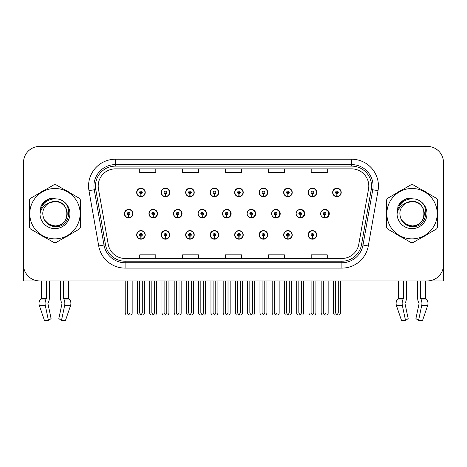 <?xml version="1.0" encoding="UTF-8"?>
<svg xmlns="http://www.w3.org/2000/svg" width="467" height="467" viewBox="0 0 467 467"><rect width="100%" height="100%" fill="white"/><g stroke="black" fill="none" stroke-linecap="round" stroke-linejoin="round"><path stroke-width="0.7" d="M412.034 280.918L417.679 280.918L417.679 298.15A5.896 3.106 -90 0 0 418.712 302.54L418.998 303.025L418.712 302.54M419.074 303.626L415.91 318.576L418.525 320.572L421.689 305.622A5.896 3.106 -90 0 0 420.884 299.038L420.504 298.15L425.7 298.15L425.7 280.918L443.487 280.918L443.487 162.504A16.076 16.076 0 0 0 427.416 146.428L39.584 146.428A16.076 16.076 0 0 0 23.513 162.504L23.513 280.918L41.3 280.918L41.3 298.15A0.537 0.455 90 0 1 41.149 298.553A0.537 0.455 90 0 0 41.3 298.15L46.496 298.15L46.116 299.038A5.896 3.106 90 0 0 45.311 305.622L48.475 320.572L51.09 318.576L47.926 303.626L48.288 302.54A5.896 3.106 90 0 0 49.321 298.15L49.321 280.918L54.966 280.918M308.15 234.895A4.285 4.285 0 0 0 312.435 239.18A4.285 4.285 0 0 0 316.725 234.895A4.285 4.285 0 0 0 312.435 230.605A4.285 4.285 0 0 0 308.15 234.895M234.656 234.895A4.285 4.285 0 0 0 238.946 239.18A4.285 4.285 0 0 0 243.231 234.895A4.285 4.285 0 0 0 238.946 230.605A4.285 4.285 0 0 0 234.656 234.895M210.162 234.895A4.285 4.285 0 0 0 214.446 239.18A4.285 4.285 0 0 0 218.731 234.895A4.285 4.285 0 0 0 214.446 230.605A4.285 4.285 0 0 0 210.162 234.895M283.656 234.895A4.285 4.285 0 0 0 287.941 239.18A4.285 4.285 0 0 0 292.225 234.895A4.285 4.285 0 0 0 287.941 230.605A4.285 4.285 0 0 0 283.656 234.895M185.662 234.895A4.285 4.285 0 0 0 189.946 239.18A4.285 4.285 0 0 0 194.237 234.895A4.285 4.285 0 0 0 189.946 230.605A4.285 4.285 0 0 0 185.662 234.895M161.162 234.895A4.285 4.285 0 0 0 165.452 239.18A4.285 4.285 0 0 0 169.737 234.895A4.285 4.285 0 0 0 165.452 230.605A4.285 4.285 0 0 0 161.162 234.895M259.156 234.895A4.285 4.285 0 0 0 263.441 239.18A4.285 4.285 0 0 0 267.731 234.895A4.285 4.285 0 0 0 263.441 230.605A4.285 4.285 0 0 0 259.156 234.895M173.479 213.676A4.285 4.285 0 0 0 177.764 217.961A4.285 4.285 0 0 0 182.048 213.676A4.285 4.285 0 0 0 177.764 209.385A4.285 4.285 0 0 0 173.479 213.676M198.02 213.676A4.285 4.285 0 0 0 202.304 217.961A4.285 4.285 0 0 0 206.589 213.676A4.285 4.285 0 0 0 202.304 209.385A4.285 4.285 0 0 0 198.02 213.676M222.561 213.676A4.285 4.285 0 0 0 226.845 217.961A4.285 4.285 0 0 0 231.13 213.676A4.285 4.285 0 0 0 226.845 209.385A4.285 4.285 0 0 0 222.561 213.676M247.101 213.676A4.285 4.285 0 0 0 251.386 217.961A4.285 4.285 0 0 0 255.671 213.676A4.285 4.285 0 0 0 251.386 209.385A4.285 4.285 0 0 0 247.101 213.676M275.612 215.013L275.495 217.692A4.016 4.016 0 0 1 271.648 213.676A4.285 4.285 0 0 0 275.927 217.961A4.285 4.285 0 0 0 280.212 213.676A4.285 4.285 0 0 0 275.927 209.385A4.285 4.285 0 0 0 271.642 213.676A4.016 4.016 0 0 1 275.67 209.654A4.016 4.016 0 0 1 279.686 213.676A4.016 4.016 0 0 1 275.845 217.692L275.728 215.013A1.337 1.337 0 0 0 277.007 213.676A1.337 1.337 0 0 0 275.67 212.333A1.337 1.337 0 0 0 274.327 213.676A1.337 1.337 0 0 0 275.612 215.013L275.647 214.207A0.537 0.537 0 0 1 275.133 213.676A0.537 0.537 0 0 1 275.67 213.139A0.537 0.537 0 0 1 276.207 213.676A0.537 0.537 0 0 1 275.693 214.207L275.728 215.013M296.609 215.544A4.285 4.285 0 0 0 304.753 213.676A4.285 4.285 0 0 0 296.609 211.808M321.594 216.262A4.285 4.285 0 0 0 329.293 213.676A4.285 4.285 0 0 0 321.594 211.084M148.938 213.676A4.285 4.285 0 0 0 153.223 217.961A4.285 4.285 0 0 0 157.507 213.676A4.285 4.285 0 0 0 153.223 209.385A4.285 4.285 0 0 0 148.938 213.676M332.65 192.457A4.285 4.285 0 0 0 336.935 196.741A4.285 4.285 0 0 0 341.219 192.457A4.285 4.285 0 0 0 336.935 188.172A4.285 4.285 0 0 0 332.65 192.457M185.662 192.457A4.285 4.285 0 0 0 189.946 196.741A4.285 4.285 0 0 0 194.237 192.457A4.285 4.285 0 0 0 189.946 188.172A4.285 4.285 0 0 0 185.662 192.457M210.162 192.457A4.285 4.285 0 0 0 214.446 196.741A4.285 4.285 0 0 0 218.731 192.457A4.285 4.285 0 0 0 214.446 188.172A4.285 4.285 0 0 0 210.162 192.457M234.656 192.457A4.285 4.285 0 0 0 238.946 196.741A4.285 4.285 0 0 0 243.231 192.457A4.285 4.285 0 0 0 238.946 188.172A4.285 4.285 0 0 0 234.656 192.457M283.656 192.457A4.285 4.285 0 0 0 287.941 196.741A4.285 4.285 0 0 0 292.225 192.457A4.285 4.285 0 0 0 287.941 188.172A4.285 4.285 0 0 0 283.656 192.457M308.15 192.457A4.285 4.285 0 0 0 312.435 196.741A4.285 4.285 0 0 0 316.725 192.457A4.285 4.285 0 0 0 312.435 188.172A4.285 4.285 0 0 0 308.15 192.457M161.162 192.457A4.285 4.285 0 0 0 165.452 196.741A4.285 4.285 0 0 0 169.737 192.457A4.285 4.285 0 0 0 165.452 188.172A4.285 4.285 0 0 0 161.162 192.457M259.156 192.457A4.285 4.285 0 0 0 263.441 196.741A4.285 4.285 0 0 0 267.731 192.457A4.285 4.285 0 0 0 263.441 188.172A4.285 4.285 0 0 0 259.156 192.457M136.668 234.895A4.285 4.285 0 0 0 140.952 239.18A4.285 4.285 0 0 0 145.237 234.895A4.285 4.285 0 0 0 140.952 230.605A4.285 4.285 0 0 0 136.668 234.895M124.397 213.676A4.285 4.285 0 0 0 128.682 217.961A4.285 4.285 0 0 0 132.967 213.676A4.285 4.285 0 0 0 128.682 209.385A4.285 4.285 0 0 0 124.397 213.676M136.668 192.457A4.285 4.285 0 0 0 140.952 196.741A4.285 4.285 0 0 0 145.237 192.457A4.285 4.285 0 0 0 140.952 188.172A4.285 4.285 0 0 0 136.668 192.457M29.444 210.465A25.72 25.72 0 0 0 29.444 216.881M39.426 234.171A25.72 25.72 0 0 0 44.984 237.376M64.942 237.376A25.72 25.72 0 0 0 70.499 234.171M80.482 216.881A25.72 25.72 0 0 0 80.482 210.465M386.518 210.465A25.72 25.72 0 0 0 386.518 216.881M396.501 234.171A25.72 25.72 0 0 0 402.058 237.376M422.016 237.376A25.72 25.72 0 0 0 427.574 234.171M437.556 216.881A25.72 25.72 0 0 0 437.556 210.465M98.204 186.024A17.145 17.145 0 0 1 115.349 168.879L351.651 168.879A17.145 17.145 0 0 1 368.533 189.001L358.784 244.299A17.145 17.145 0 0 1 341.897 258.467L125.103 258.467A17.145 17.145 0 0 1 108.216 244.299L98.467 189.001A17.145 17.145 0 0 1 98.204 186.024M95.449 186.024A19.9 19.9 0 0 0 95.753 189.479L105.501 244.778A19.9 19.9 0 0 0 125.103 261.222L341.897 261.222A19.9 19.9 0 0 0 361.499 244.778L371.247 189.479A19.9 19.9 0 0 0 351.651 166.124L115.349 166.124A19.9 19.9 0 0 0 95.449 186.024M88.969 190.676A26.788 26.788 0 0 1 115.349 159.235L351.651 159.235A26.788 26.788 0 0 1 378.031 190.676L368.282 245.975A26.788 26.788 0 0 1 341.897 268.116L125.103 268.116A26.788 26.788 0 0 1 98.718 245.975L88.969 190.676L94.246 189.748A21.435 21.435 0 0 1 115.349 164.594L351.651 164.594A21.435 21.435 0 0 1 372.754 189.748L363.005 245.047A21.435 21.435 0 0 1 341.897 262.758L125.103 262.758A21.435 21.435 0 0 1 103.995 245.047L94.246 189.748A21.435 21.435 0 0 1 93.92 186.024M70.499 193.18A25.72 25.72 0 0 0 64.942 189.97M44.984 189.97A25.72 25.72 0 0 0 39.426 193.18M427.574 193.18A25.72 25.72 0 0 0 422.016 189.97M402.058 189.97A25.72 25.72 0 0 0 396.501 193.18M427.416 146.428L39.584 146.428M23.513 162.504L23.513 264.847A16.076 16.076 0 0 0 39.584 280.918L427.416 280.918A16.076 16.076 0 0 0 443.487 264.847L443.487 162.504M225.462 168.879L225.462 172.51L241.538 172.51L241.538 168.879M182.597 168.879L182.597 172.51L198.673 172.51L198.673 168.879M139.732 168.879L139.732 172.51L155.803 172.51L155.803 168.879M268.327 168.879L268.327 172.51L284.403 172.51L284.403 168.879M311.197 168.879L311.197 172.51L327.268 172.51L327.268 168.879M241.538 258.467L241.538 254.842L225.462 254.842L225.462 258.467M198.673 258.467L198.673 254.842L182.597 254.842L182.597 258.467M155.803 258.467L155.803 254.842L139.732 254.842L139.732 258.467M284.403 258.467L284.403 254.842L268.327 254.842L268.327 258.467M327.268 258.467L327.268 254.842L311.197 254.842L311.197 258.467M142.295 280.918L142.295 313.007L140.952 314.921L139.615 313.007L139.615 308.033L137.467 308.033L137.467 313.392L138.395 314.997L143.509 314.997L144.437 313.392L144.437 280.918M140.894 236.232L140.777 238.906A4.016 4.016 0 0 1 136.936 234.895A4.016 4.016 0 0 1 140.952 230.873A4.016 4.016 0 0 1 144.968 234.895A4.016 4.016 0 0 1 141.127 238.906L141.011 236.232A1.337 1.337 0 0 0 142.295 234.895A1.337 1.337 0 0 0 140.952 233.553A1.337 1.337 0 0 0 139.615 234.895A1.337 1.337 0 0 0 140.894 236.232L140.929 235.426A0.537 0.537 0 0 1 140.415 234.895A0.537 0.537 0 0 1 140.952 234.358A0.537 0.537 0 0 1 141.489 234.895A0.537 0.537 0 0 1 140.976 235.426L141.011 236.232M137.467 280.918L137.467 308.033M139.615 280.918L139.615 308.033M142.295 308.033L144.437 308.033M130.024 280.918L130.024 313.007L128.682 314.921L127.345 313.007L127.345 308.033L125.197 308.033L125.197 313.392L126.125 314.997L131.239 314.997L132.167 313.392L132.167 280.918M128.623 215.013L128.507 217.692A4.016 4.016 0 0 1 124.666 213.676A4.016 4.016 0 0 1 128.682 209.654A4.016 4.016 0 0 1 132.698 213.676A4.016 4.016 0 0 1 128.857 217.692L128.74 215.013A1.337 1.337 0 0 0 130.024 213.676A1.337 1.337 0 0 0 128.682 212.333A1.337 1.337 0 0 0 127.345 213.676A1.337 1.337 0 0 0 128.623 215.013L128.659 214.207A0.537 0.537 0 0 1 128.145 213.676A0.537 0.537 0 0 1 128.682 213.139A0.537 0.537 0 0 1 129.219 213.676A0.537 0.537 0 0 1 128.705 214.207L128.74 215.013M125.197 280.918L125.197 308.033M127.345 280.918L127.345 308.033M130.024 308.033L132.167 308.033M140.894 193.793L140.777 196.473A4.016 4.016 0 0 1 136.936 192.457A4.016 4.016 0 0 1 140.952 188.435A4.016 4.016 0 0 1 144.968 192.457A4.016 4.016 0 0 1 141.127 196.473L141.011 193.793A1.337 1.337 0 0 0 142.295 192.457A1.337 1.337 0 0 0 140.952 191.114A1.337 1.337 0 0 0 139.615 192.457A1.337 1.337 0 0 0 140.894 193.793L140.929 192.994A0.537 0.537 0 0 1 140.415 192.457A0.537 0.537 0 0 1 140.952 191.919A0.537 0.537 0 0 1 141.489 192.457A0.537 0.537 0 0 1 140.976 192.994L141.011 193.793M140.952 314.921L139.615 313.007M46.496 280.918L46.496 298.15M60.611 280.918L60.611 298.15A5.896 3.106 -90 0 0 61.638 302.54L62 303.626L58.836 318.576L61.457 320.572L64.621 305.622A5.896 3.106 -90 0 0 63.81 299.038L63.43 298.15L63.43 280.918M68.626 280.918L68.626 298.15A0.537 0.455 -90 0 0 68.777 298.553L69.239 299.038A5.896 5.009 90 0 1 70.546 305.622L65.438 320.572L61.457 320.572M62 303.626L61.638 302.54M48.002 303.025L47.926 303.626M45.311 305.622L39.386 305.622A5.896 5.009 -90 0 1 40.687 299.038A5.896 5.009 -90 0 0 39.386 305.622L44.488 320.572L48.475 320.572M46.116 299.038L40.687 299.038L41.149 298.553L46.402 298.553M23.513 247.965L23.513 242.607M23.513 238.31A10.718 10.718 0 0 0 23.35 238.322L23.35 194.383A10.718 10.718 0 0 1 23.513 192.538M166.789 280.918L166.789 313.007L165.452 314.921L164.11 313.007L164.11 308.033L161.967 308.033L161.967 313.392L162.895 314.997L168.003 314.997L168.931 313.392L168.931 280.918M165.394 236.232L165.277 238.906A4.016 4.016 0 0 1 161.43 234.895A4.016 4.016 0 0 1 165.452 230.873A4.016 4.016 0 0 1 169.468 234.895A4.016 4.016 0 0 1 165.627 238.906L165.511 236.232A1.337 1.337 0 0 0 166.789 234.895A1.337 1.337 0 0 0 165.452 233.553A1.337 1.337 0 0 0 164.11 234.895A1.337 1.337 0 0 0 165.394 236.232L165.429 235.426A0.537 0.537 0 0 1 164.915 234.895A0.537 0.537 0 0 1 165.452 234.358A0.537 0.537 0 0 1 165.983 234.895A0.537 0.537 0 0 1 165.476 235.426L165.511 236.232M161.967 280.918L161.967 308.033M164.11 280.918L164.11 308.033M166.789 308.033L168.931 308.033M191.289 280.918L191.289 313.007L189.946 314.921L188.61 313.007L188.61 308.033L186.467 308.033L186.467 313.392L187.395 314.997L192.503 314.997L193.431 313.392L193.431 280.918M189.888 236.232L189.771 238.906A4.016 4.016 0 0 1 185.93 234.895A4.016 4.016 0 0 1 189.946 230.873A4.016 4.016 0 0 1 193.968 234.895A4.016 4.016 0 0 1 190.122 238.906L190.005 236.232A1.337 1.337 0 0 0 191.289 234.895A1.337 1.337 0 0 0 189.946 233.553A1.337 1.337 0 0 0 188.61 234.895A1.337 1.337 0 0 0 189.888 236.232L189.923 235.426A0.537 0.537 0 0 1 189.415 234.895A0.537 0.537 0 0 1 189.946 234.358A0.537 0.537 0 0 1 190.483 234.895A0.537 0.537 0 0 1 189.97 235.426L190.005 236.232M186.467 280.918L186.467 308.033M188.61 280.918L188.61 308.033M191.289 308.033L193.431 308.033M215.783 280.918L215.783 313.007L214.446 314.921L213.104 313.007L213.104 308.033L210.961 308.033L210.961 313.392L211.89 314.997L217.003 314.997L217.931 313.392L217.931 280.918M214.388 236.232L214.271 238.906A4.016 4.016 0 0 1 210.43 234.895A4.016 4.016 0 0 1 214.446 230.873A4.016 4.016 0 0 1 218.463 234.895A4.016 4.016 0 0 1 214.622 238.906L214.505 236.232A1.337 1.337 0 0 0 215.783 234.895A1.337 1.337 0 0 0 214.446 233.553A1.337 1.337 0 0 0 213.104 234.895A1.337 1.337 0 0 0 214.388 236.232L214.423 235.426A0.537 0.537 0 0 1 213.909 234.895A0.537 0.537 0 0 1 214.446 234.358A0.537 0.537 0 0 1 214.983 234.895A0.537 0.537 0 0 1 214.47 235.426L214.505 236.232M210.961 280.918L210.961 308.033M213.104 280.918L213.104 308.033M215.783 308.033L217.931 308.033M240.283 280.918L240.283 313.007L238.946 314.921L237.604 313.007L237.604 308.033L235.461 308.033L235.461 313.392L236.39 314.997L241.497 314.997L242.426 313.392L242.426 280.918M238.888 236.232L238.771 238.906A4.016 4.016 0 0 1 234.924 234.895A4.016 4.016 0 0 1 238.946 230.873A4.016 4.016 0 0 1 242.963 234.895A4.016 4.016 0 0 1 239.122 238.906L239.005 236.232A1.337 1.337 0 0 0 240.283 234.895A1.337 1.337 0 0 0 238.946 233.553A1.337 1.337 0 0 0 237.604 234.895A1.337 1.337 0 0 0 238.888 236.232L238.923 235.426A0.537 0.537 0 0 1 238.409 234.895A0.537 0.537 0 0 1 238.946 234.358A0.537 0.537 0 0 1 239.478 234.895A0.537 0.537 0 0 1 238.97 235.426L239.005 236.232M235.461 280.918L235.461 308.033M237.604 280.918L237.604 308.033M240.283 308.033L242.426 308.033M154.519 280.918L154.519 313.007L153.182 314.921L151.839 313.007L151.839 308.033L149.697 308.033L149.697 313.392L150.625 314.997L155.733 314.997L156.661 313.392L156.661 280.918M153.123 215.013L153.007 217.692A4.016 4.016 0 0 1 149.16 213.676A4.016 4.016 0 0 1 153.182 209.654A4.016 4.016 0 0 1 157.198 213.676A4.016 4.016 0 0 1 153.357 217.692L153.24 215.013A1.337 1.337 0 0 0 154.519 213.676A1.337 1.337 0 0 0 153.182 212.333A1.337 1.337 0 0 0 151.839 213.676A1.337 1.337 0 0 0 153.123 215.013L153.158 214.207A0.537 0.537 0 0 1 152.645 213.676A0.537 0.537 0 0 1 153.182 213.139A0.537 0.537 0 0 1 153.713 213.676A0.537 0.537 0 0 1 153.205 214.207L153.24 215.013M157.373 214.744L157.052 214.744M157.052 212.602L157.373 212.602M149.697 280.918L149.697 308.033M151.839 280.918L151.839 308.033M154.519 308.033L156.661 308.033M179.019 280.918L179.019 313.007L177.676 314.921L176.339 313.007L176.339 308.033L174.197 308.033L174.197 313.392L175.125 314.997L180.233 314.997L181.161 313.392L181.161 280.918M177.618 215.013L177.501 217.692A4.016 4.016 0 0 1 173.66 213.676A4.016 4.016 0 0 1 177.676 209.654A4.016 4.016 0 0 1 181.698 213.676A4.016 4.016 0 0 1 177.851 217.692L177.734 215.013A1.337 1.337 0 0 0 179.019 213.676A1.337 1.337 0 0 0 177.676 212.333A1.337 1.337 0 0 0 176.339 213.676A1.337 1.337 0 0 0 177.618 215.013L177.653 214.207A0.537 0.537 0 0 1 177.145 213.676A0.537 0.537 0 0 1 177.676 213.139A0.537 0.537 0 0 1 178.213 213.676A0.537 0.537 0 0 1 177.699 214.207L177.734 215.013M181.914 214.744L181.552 214.744M181.552 212.602L181.914 212.602M174.197 280.918L174.197 308.033M176.339 280.918L176.339 308.033M179.019 308.033L181.161 308.033M203.513 280.918L203.513 313.007L202.176 314.921L200.833 313.007L200.833 308.033L198.691 308.033L198.691 313.392L199.619 314.997L204.733 314.997L205.661 313.392L205.661 280.918M202.118 215.013L202.001 217.692A4.016 4.016 0 0 1 198.16 213.676A4.016 4.016 0 0 1 202.176 209.654A4.016 4.016 0 0 1 206.192 213.676A4.016 4.016 0 0 1 202.351 217.692L202.234 215.013A1.337 1.337 0 0 0 203.513 213.676A1.337 1.337 0 0 0 202.176 212.333A1.337 1.337 0 0 0 200.833 213.676A1.337 1.337 0 0 0 202.118 215.013L202.153 214.207A0.537 0.537 0 0 1 201.639 213.676A0.537 0.537 0 0 1 202.176 213.139A0.537 0.537 0 0 1 202.713 213.676A0.537 0.537 0 0 1 202.199 214.207L202.234 215.013M206.455 214.744L206.046 214.744M206.046 212.602L206.455 212.602M198.691 280.918L198.691 308.033M200.833 280.918L200.833 308.033M203.513 308.033L205.661 308.033M228.013 280.918L228.013 313.007L226.676 314.921L225.333 313.007L225.333 308.033L223.191 308.033L223.191 313.392L224.119 314.997L229.227 314.997L230.155 313.392L230.155 280.918M226.618 215.013L226.501 217.692A4.016 4.016 0 0 1 222.654 213.676A4.016 4.016 0 0 1 226.676 209.654A4.016 4.016 0 0 1 230.692 213.676A4.016 4.016 0 0 1 226.851 217.692L226.734 215.013A1.337 1.337 0 0 0 228.013 213.676A1.337 1.337 0 0 0 226.676 212.333A1.337 1.337 0 0 0 225.333 213.676A1.337 1.337 0 0 0 226.618 215.013L226.653 214.207A0.537 0.537 0 0 1 226.139 213.676A0.537 0.537 0 0 1 226.676 213.139A0.537 0.537 0 0 1 227.207 213.676A0.537 0.537 0 0 1 226.699 214.207L226.734 215.013M230.996 214.744L230.546 214.744M230.546 212.602L230.996 212.602M223.191 280.918L223.191 308.033M225.333 280.918L225.333 308.033M228.013 308.033L230.155 308.033M165.394 193.793L165.277 196.473A4.016 4.016 0 0 1 161.43 192.457A4.016 4.016 0 0 1 165.452 188.435A4.016 4.016 0 0 1 169.468 192.457A4.016 4.016 0 0 1 165.627 196.473L165.511 193.793A1.337 1.337 0 0 0 166.789 192.457A1.337 1.337 0 0 0 165.452 191.114A1.337 1.337 0 0 0 164.11 192.457A1.337 1.337 0 0 0 165.394 193.793L165.429 192.994A0.537 0.537 0 0 1 164.915 192.457A0.537 0.537 0 0 1 165.452 191.919A0.537 0.537 0 0 1 165.983 192.457A0.537 0.537 0 0 1 165.476 192.994L165.511 193.793M189.888 193.793L189.771 196.473A4.016 4.016 0 0 1 185.93 192.457A4.016 4.016 0 0 1 189.946 188.435A4.016 4.016 0 0 1 193.968 192.457A4.016 4.016 0 0 1 190.122 196.473L190.005 193.793A1.337 1.337 0 0 0 191.289 192.457A1.337 1.337 0 0 0 189.946 191.114A1.337 1.337 0 0 0 188.61 192.457A1.337 1.337 0 0 0 189.888 193.793L189.923 192.994A0.537 0.537 0 0 1 189.415 192.457A0.537 0.537 0 0 1 189.946 191.919A0.537 0.537 0 0 1 190.483 192.457A0.537 0.537 0 0 1 189.97 192.994L190.005 193.793M214.388 193.793L214.271 196.473A4.016 4.016 0 0 1 210.43 192.457A4.016 4.016 0 0 1 214.446 188.435A4.016 4.016 0 0 1 218.463 192.457A4.016 4.016 0 0 1 214.622 196.473L214.505 193.793A1.337 1.337 0 0 0 215.783 192.457A1.337 1.337 0 0 0 214.446 191.114A1.337 1.337 0 0 0 213.104 192.457A1.337 1.337 0 0 0 214.388 193.793L214.423 192.994A0.537 0.537 0 0 1 213.909 192.457A0.537 0.537 0 0 1 214.446 191.919A0.537 0.537 0 0 1 214.983 192.457A0.537 0.537 0 0 1 214.47 192.994L214.505 193.793M238.888 193.793L238.771 196.473A4.016 4.016 0 0 1 234.924 192.457A4.016 4.016 0 0 1 238.946 188.435A4.016 4.016 0 0 1 242.963 192.457A4.016 4.016 0 0 1 239.122 196.473L239.005 193.793A1.337 1.337 0 0 0 240.283 192.457A1.337 1.337 0 0 0 238.946 191.114A1.337 1.337 0 0 0 237.604 192.457A1.337 1.337 0 0 0 238.888 193.793L238.923 192.994A0.537 0.537 0 0 1 238.409 192.457A0.537 0.537 0 0 1 238.946 191.919A0.537 0.537 0 0 1 239.478 192.457A0.537 0.537 0 0 1 238.97 192.994L239.005 193.793M67.207 213.232A12.247 12.247 0 0 0 48.837 203.069C42.83 207.342 41.3 212.853 44.248 219.607L44.412 219.893A12.247 12.247 0 0 0 54.966 225.923C70.768 226.688 70.768 200.658 54.966 201.423L48.837 203.069L54.966 201.423C70.768 200.658 70.768 226.688 54.966 225.923A12.247 12.247 0 0 0 67.213 213.676C66.483 206.233 62.403 202.153 54.966 201.423C70.768 200.658 70.768 226.688 54.966 225.923C70.768 226.688 70.768 200.658 54.966 201.423C70.768 200.658 70.768 226.688 54.966 225.923C70.768 226.688 70.768 200.658 54.966 201.423C70.768 200.658 70.768 226.688 54.966 225.923L48.837 224.283L44.412 219.893L48.837 224.283L54.966 225.923L48.837 224.283L44.412 219.893L48.837 224.283L54.966 225.923L48.837 224.283L44.412 219.893L48.837 224.283L54.966 225.923L48.837 224.283L44.412 219.893C46.758 224.032 50.273 226.279 54.966 226.641C71.346 228.013 73.903 201.902 58.106 199.035L50.512 198.376C46.28 199.678 43.087 202.258 40.938 206.116L39.999 213.997A14.973 14.973 0 0 0 54.966 228.643A14.973 14.973 0 0 0 58.106 199.035M54.966 238.859A25.183 25.183 0 0 0 80.149 213.676A25.183 25.183 0 0 0 54.966 188.493A25.183 25.183 0 0 0 29.777 213.676A25.183 25.183 0 0 0 54.966 238.859M54.966 242.607A28.936 28.936 0 0 0 55.912 242.595L79.536 228.953A28.936 28.936 0 0 0 80.482 227.312L80.482 200.034A28.936 28.936 0 0 0 79.536 198.393L55.912 184.757A28.936 28.936 0 0 0 54.014 184.757L30.396 198.393A28.936 28.936 0 0 0 29.444 200.034L29.444 227.312A28.936 28.936 0 0 0 30.396 228.953L54.014 242.595A28.936 28.936 0 0 0 54.966 242.607M39.993 213.676C40.88 204.581 45.871 199.59 54.966 198.703M39.999 213.997C40.862 208.72 43.81 205.077 48.837 203.069M40.938 206.116L46.998 199.876L50.418 198.405L46.998 199.876L40.956 206.087L46.998 199.876L50.418 198.405L46.998 199.876L40.938 206.116L46.998 199.876L50.512 198.376L45.001 201.242M50.418 198.405L46.998 199.876L40.956 206.087L46.998 199.876L50.418 198.405L46.998 199.876L40.956 206.087M403.57 280.918L403.57 298.15L403.19 299.038A5.896 3.106 90 0 0 402.379 305.622L405.543 320.572L401.562 320.572L396.454 305.622A5.896 5.009 -90 0 1 397.761 299.038L398.223 298.553A0.537 0.455 90 0 0 398.374 298.15L398.374 280.918M420.504 298.15L420.504 280.918M405.076 303.025L405.362 302.54A5.896 3.106 90 0 0 406.389 298.15L406.389 280.918M405.543 320.572L408.164 318.576L405 303.626M418.525 320.572L422.512 320.572L427.614 305.622A5.896 5.009 90 0 0 426.313 299.038L425.851 298.553L426.313 299.038L420.884 299.038M403.19 299.038L397.761 299.038A5.896 5.009 -90 0 0 396.454 305.622L402.379 305.622M403.57 298.15L398.374 298.15A0.537 0.455 90 0 1 398.223 298.553L403.476 298.553M425.7 298.15A0.537 0.455 -90 0 0 425.851 298.553L420.598 298.553M443.487 242.607L443.487 247.965M443.487 192.538A10.718 10.718 0 0 1 443.65 194.383L443.65 238.322A10.718 10.718 0 0 0 443.487 238.31M424.275 213.232A12.247 12.247 0 0 0 405.905 203.069C399.904 207.342 398.374 212.853 401.316 219.607L401.486 219.893A12.247 12.247 0 0 0 412.034 225.923C427.836 226.688 427.836 200.658 412.034 201.423L405.905 203.069L412.034 201.423C427.836 200.658 427.836 226.688 412.034 225.923A12.247 12.247 0 0 0 424.287 213.676C423.557 206.233 419.477 202.153 412.034 201.423C427.836 200.658 427.836 226.688 412.034 225.923C427.836 226.688 427.836 200.658 412.034 201.423C427.836 200.658 427.836 226.688 412.034 225.923C427.836 226.688 427.836 200.658 412.034 201.423C427.836 200.658 427.836 226.688 412.034 225.923L405.911 224.283L401.486 219.893L405.911 224.283L412.034 225.923L405.911 224.283L401.486 219.893L405.911 224.283L412.034 225.923L405.911 224.283L401.486 219.893L405.911 224.283L412.034 225.923L405.911 224.283L401.486 219.893C403.832 224.032 407.347 226.279 412.034 226.641C428.414 228.013 430.971 201.902 415.181 199.035L407.586 198.376C403.354 199.678 400.161 202.258 398.012 206.116L397.067 213.997A14.973 14.973 0 0 0 412.034 228.643A14.973 14.973 0 0 0 415.181 199.035M412.034 238.859A25.183 25.183 0 0 0 437.223 213.676A25.183 25.183 0 0 0 412.034 188.493A25.183 25.183 0 0 0 386.851 213.676A25.183 25.183 0 0 0 412.034 238.859M412.034 242.607A28.936 28.936 0 0 0 412.986 242.595L436.604 228.953A28.936 28.936 0 0 0 437.556 227.312L437.556 200.034A28.936 28.936 0 0 0 436.604 198.393L412.986 184.757A28.936 28.936 0 0 0 411.088 184.757L387.464 198.393A28.936 28.936 0 0 0 386.518 200.034L386.518 227.312A28.936 28.936 0 0 0 387.464 228.953L411.088 242.595A28.936 28.936 0 0 0 412.034 242.607M397.067 213.676C397.954 204.581 402.945 199.59 412.034 198.703M397.067 213.997C397.937 208.72 400.879 205.077 405.905 203.069M407.493 198.405L404.072 199.876L398.024 206.087L404.072 199.876L407.493 198.405L404.072 199.876L398.024 206.087L404.072 199.876L407.493 198.405L404.072 199.876L398.024 206.087L404.072 199.876L407.493 198.405L404.072 199.876L398.012 206.116L404.072 199.876L407.586 198.376L402.075 201.242M264.783 280.918L264.783 313.007L263.441 314.921L262.104 313.007L262.104 308.033L259.961 308.033L259.961 313.392L260.89 314.997L265.997 314.997L266.926 313.392L266.926 280.918M263.382 236.232L263.265 238.906A4.016 4.016 0 0 1 259.424 234.895A4.016 4.016 0 0 1 263.441 230.873A4.016 4.016 0 0 1 267.463 234.895A4.016 4.016 0 0 1 263.616 238.906L263.499 236.232A1.337 1.337 0 0 0 264.783 234.895A1.337 1.337 0 0 0 263.441 233.553A1.337 1.337 0 0 0 262.104 234.895A1.337 1.337 0 0 0 263.382 236.232L263.417 235.426A0.537 0.537 0 0 1 262.903 234.895A0.537 0.537 0 0 1 263.441 234.358A0.537 0.537 0 0 1 263.978 234.895A0.537 0.537 0 0 1 263.464 235.426L263.499 236.232M259.961 280.918L259.961 308.033M262.104 280.918L262.104 308.033M264.783 308.033L266.926 308.033M289.277 280.918L289.277 313.007L287.941 314.921L286.598 313.007L286.598 308.033L284.456 308.033L284.456 313.392L285.384 314.997L290.497 314.997L291.42 313.392L291.42 280.918M287.882 236.232L287.765 238.906A4.016 4.016 0 0 1 283.918 234.895A4.016 4.016 0 0 1 287.941 230.873A4.016 4.016 0 0 1 291.957 234.895A4.016 4.016 0 0 1 288.116 238.906L287.999 236.232A1.337 1.337 0 0 0 289.277 234.895A1.337 1.337 0 0 0 287.941 233.553A1.337 1.337 0 0 0 286.598 234.895A1.337 1.337 0 0 0 287.882 236.232L287.917 235.426A0.537 0.537 0 0 1 287.403 234.895A0.537 0.537 0 0 1 287.941 234.358A0.537 0.537 0 0 1 288.478 234.895A0.537 0.537 0 0 1 287.964 235.426L287.999 236.232M284.456 280.918L284.456 308.033M286.598 280.918L286.598 308.033M289.277 308.033L291.42 308.033M313.777 280.918L313.777 313.007L312.435 314.921L311.098 313.007L311.098 308.033L308.956 308.033L308.956 313.392L309.884 314.997L314.992 314.997L315.92 313.392L315.92 280.918M312.376 236.232L312.26 238.906A4.016 4.016 0 0 1 308.418 234.895A4.016 4.016 0 0 1 312.435 230.873A4.016 4.016 0 0 1 316.457 234.895A4.016 4.016 0 0 1 312.616 238.906L312.493 236.232A1.337 1.337 0 0 0 313.777 234.895A1.337 1.337 0 0 0 312.435 233.553A1.337 1.337 0 0 0 311.098 234.895A1.337 1.337 0 0 0 312.376 236.232L312.411 235.426A0.537 0.537 0 0 1 311.903 234.895A0.537 0.537 0 0 1 312.435 234.358A0.537 0.537 0 0 1 312.972 234.895A0.537 0.537 0 0 1 312.458 235.426L312.493 236.232M308.956 280.918L308.956 308.033M311.098 280.918L311.098 308.033M313.777 308.033L315.92 308.033M252.513 280.918L252.513 313.007L251.17 314.921L249.833 313.007L249.833 308.033L247.691 308.033L247.691 313.392L248.619 314.997L253.727 314.997L254.655 313.392L254.655 280.918M251.112 215.013L250.995 217.692A4.016 4.016 0 0 1 247.154 213.676A4.016 4.016 0 0 1 251.17 209.654A4.016 4.016 0 0 1 255.192 213.676A4.016 4.016 0 0 1 251.345 217.692L251.228 215.013A1.337 1.337 0 0 0 252.513 213.676A1.337 1.337 0 0 0 251.17 212.333A1.337 1.337 0 0 0 249.833 213.676A1.337 1.337 0 0 0 251.112 215.013L251.147 214.207A0.537 0.537 0 0 1 250.633 213.676A0.537 0.537 0 0 1 251.17 213.139A0.537 0.537 0 0 1 251.707 213.676A0.537 0.537 0 0 1 251.193 214.207L251.228 215.013M255.537 214.744L255.046 214.744M255.046 212.602L255.537 212.602M247.691 280.918L247.691 308.033M249.833 280.918L249.833 308.033M252.513 308.033L254.655 308.033M277.007 280.918L277.007 313.007L275.67 314.921L274.327 313.007L274.327 308.033L272.185 308.033L272.185 313.392L273.113 314.997L278.227 314.997L279.149 313.392L279.149 280.918M280.077 214.744L279.54 214.744M279.54 212.602L280.077 212.602M272.185 280.918L272.185 308.033M274.327 280.918L274.327 308.033M277.007 308.033L279.149 308.033M301.507 280.918L301.507 313.007L300.164 314.921L298.827 313.007L298.827 308.033L296.685 308.033L296.685 313.392L297.613 314.997L302.721 314.997L303.649 313.392L303.649 280.918M300.106 215.013L299.989 217.692A4.016 4.016 0 0 1 296.148 213.676A4.016 4.016 0 0 1 300.164 209.654A4.016 4.016 0 0 1 304.186 213.676A4.016 4.016 0 0 1 300.345 217.692L300.228 215.013A1.337 1.337 0 0 0 301.507 213.676A1.337 1.337 0 0 0 300.164 212.333A1.337 1.337 0 0 0 298.827 213.676A1.337 1.337 0 0 0 300.106 215.013L300.141 214.207A0.537 0.537 0 0 1 299.633 213.676A0.537 0.537 0 0 1 300.164 213.139A0.537 0.537 0 0 1 300.701 213.676A0.537 0.537 0 0 1 300.193 214.207L300.228 215.013M304.618 214.744L304.04 214.744M304.04 212.602L304.618 212.602M296.685 280.918L296.685 308.033M298.827 280.918L298.827 308.033M301.507 308.033L303.649 308.033M326.007 280.918L326.007 313.007L324.664 314.921L323.327 313.007L323.327 308.033L321.179 308.033L321.179 313.392L322.107 314.997L327.221 314.997L328.149 313.392L328.149 280.918M324.606 215.013L324.489 217.692A4.016 4.016 0 0 1 320.648 213.676A4.016 4.016 0 0 1 324.664 209.654A4.016 4.016 0 0 1 328.686 213.676A4.016 4.016 0 0 1 324.839 217.692L324.723 215.013A1.337 1.337 0 0 0 326.007 213.676A1.337 1.337 0 0 0 324.664 212.333A1.337 1.337 0 0 0 323.327 213.676A1.337 1.337 0 0 0 324.606 215.013L324.641 214.207A0.537 0.537 0 0 1 324.127 213.676A0.537 0.537 0 0 1 324.664 213.139A0.537 0.537 0 0 1 325.201 213.676A0.537 0.537 0 0 1 324.688 214.207L324.723 215.013M329.159 214.744L328.54 214.744M328.54 212.602L329.159 212.602M321.179 280.918L321.179 308.033M323.327 280.918L323.327 308.033M326.007 308.033L328.149 308.033M263.382 193.793L263.265 196.473A4.016 4.016 0 0 1 259.424 192.457A4.016 4.016 0 0 1 263.441 188.435A4.016 4.016 0 0 1 267.463 192.457A4.016 4.016 0 0 1 263.616 196.473L263.499 193.793A1.337 1.337 0 0 0 264.783 192.457A1.337 1.337 0 0 0 263.441 191.114A1.337 1.337 0 0 0 262.104 192.457A1.337 1.337 0 0 0 263.382 193.793L263.417 192.994A0.537 0.537 0 0 1 262.903 192.457A0.537 0.537 0 0 1 263.441 191.919A0.537 0.537 0 0 1 263.978 192.457A0.537 0.537 0 0 1 263.464 192.994L263.499 193.793M287.882 193.793L287.765 196.473A4.016 4.016 0 0 1 283.918 192.457A4.016 4.016 0 0 1 287.941 188.435A4.016 4.016 0 0 1 291.957 192.457A4.016 4.016 0 0 1 288.116 196.473L287.999 193.793A1.337 1.337 0 0 0 289.277 192.457A1.337 1.337 0 0 0 287.941 191.114A1.337 1.337 0 0 0 286.598 192.457A1.337 1.337 0 0 0 287.882 193.793L287.917 192.994A0.537 0.537 0 0 1 287.403 192.457A0.537 0.537 0 0 1 287.941 191.919A0.537 0.537 0 0 1 288.478 192.457A0.537 0.537 0 0 1 287.964 192.994L287.999 193.793M312.376 193.793L312.26 196.473A4.016 4.016 0 0 1 308.418 192.457A4.016 4.016 0 0 1 312.435 188.435A4.016 4.016 0 0 1 316.457 192.457A4.016 4.016 0 0 1 312.616 196.473L312.493 193.793A1.337 1.337 0 0 0 313.777 192.457A1.337 1.337 0 0 0 312.435 191.114A1.337 1.337 0 0 0 311.098 192.457A1.337 1.337 0 0 0 312.376 193.793L312.411 192.994A0.537 0.537 0 0 1 311.903 192.457A0.537 0.537 0 0 1 312.435 191.919A0.537 0.537 0 0 1 312.972 192.457A0.537 0.537 0 0 1 312.458 192.994L312.493 193.793M338.277 280.918L338.277 313.007L336.935 314.921L335.598 313.007L335.598 308.033L333.45 308.033L333.45 313.392L334.378 314.997L339.491 314.997L340.42 313.392L340.42 280.918M336.876 193.793L336.76 196.473A4.016 4.016 0 0 1 332.918 192.457A4.016 4.016 0 0 1 336.935 188.435A4.016 4.016 0 0 1 340.957 192.457A4.016 4.016 0 0 1 337.11 196.473L336.993 193.793A1.337 1.337 0 0 0 338.277 192.457A1.337 1.337 0 0 0 336.935 191.114A1.337 1.337 0 0 0 335.598 192.457A1.337 1.337 0 0 0 336.876 193.793L336.911 192.994A0.537 0.537 0 0 1 336.398 192.457A0.537 0.537 0 0 1 336.935 191.919A0.537 0.537 0 0 1 337.472 192.457A0.537 0.537 0 0 1 336.958 192.994L336.993 193.793M333.45 280.918L333.45 308.033M335.598 280.918L335.598 308.033M338.277 308.033L340.42 308.033M351.651 159.235L351.651 166.124M94.246 189.748L95.753 189.479M125.103 268.116L125.103 261.222M341.897 261.222L341.897 268.116M361.499 244.778L368.282 245.975M98.718 245.975L105.501 244.778M371.247 189.479L378.031 190.676M115.349 159.235L115.349 166.124M140.777 238.906A4.016 4.016 0 0 1 136.936 234.895M128.507 217.692A4.016 4.016 0 0 1 124.666 213.676M140.777 196.473A4.016 4.016 0 0 1 136.936 192.457M63.43 298.15L68.626 298.15M64.621 305.622L70.546 305.622M63.81 299.038L69.239 299.038M63.524 298.553L68.777 298.553M165.277 238.906A4.016 4.016 0 0 1 161.43 234.895M189.771 238.906A4.016 4.016 0 0 1 185.93 234.895M214.271 238.906A4.016 4.016 0 0 1 210.43 234.895M238.771 238.906A4.016 4.016 0 0 1 234.924 234.895M153.007 217.692A4.016 4.016 0 0 1 149.16 213.676M177.501 217.692A4.016 4.016 0 0 1 173.66 213.676M202.001 217.692A4.016 4.016 0 0 1 198.16 213.676M226.501 217.692A4.016 4.016 0 0 1 222.654 213.676M165.277 196.473A4.016 4.016 0 0 1 161.43 192.457M189.771 196.473A4.016 4.016 0 0 1 185.93 192.457M214.271 196.473A4.016 4.016 0 0 1 210.43 192.457M238.771 196.473A4.016 4.016 0 0 1 234.924 192.457M421.689 305.622L427.614 305.622M263.265 238.906A4.016 4.016 0 0 1 259.424 234.895M287.765 238.906A4.016 4.016 0 0 1 283.918 234.895M312.26 238.906A4.016 4.016 0 0 1 308.418 234.895M250.995 217.692A4.016 4.016 0 0 1 247.154 213.676M275.495 217.692A4.016 4.016 0 0 1 271.648 213.676M299.989 217.692A4.016 4.016 0 0 1 296.148 213.676M324.489 217.692A4.016 4.016 0 0 1 320.648 213.676M263.265 196.473A4.016 4.016 0 0 1 259.424 192.457M287.765 196.473A4.016 4.016 0 0 1 283.918 192.457M312.26 196.473A4.016 4.016 0 0 1 308.418 192.457M336.76 196.473A4.016 4.016 0 0 1 332.918 192.457"/></g></svg>
